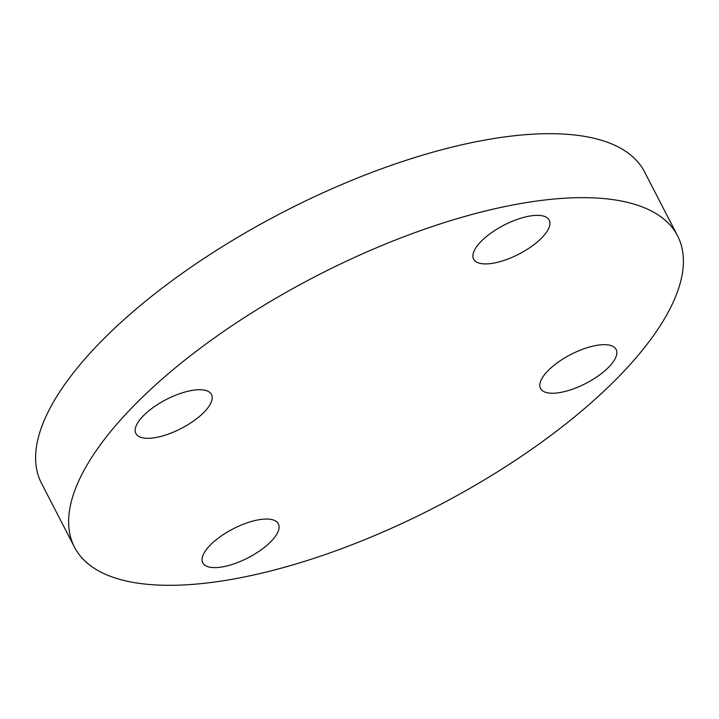 <?xml version="1.0" encoding="UTF-8"?>
<svg xmlns="http://www.w3.org/2000/svg" width="719" height="719" viewBox="0 0 719 719"><rect width="100%" height="100%" fill="white"/><g stroke="black" fill="none" stroke-linecap="round" stroke-linejoin="round"><path stroke-width="1.08" d="M610.35 365.387A42.529 16.294 -27.3 0 1 570.778 389.788A42.529 16.294 -27.3 0 1 540.535 388.458A42.529 16.294 -27.3 0 1 546.314 372.523A42.529 16.294 -27.3 0 1 585.886 348.113A42.529 16.294 -27.3 0 1 616.12 349.452A42.529 16.294 -27.3 0 1 610.35 365.387M219.169 567.363A42.529 16.294 -27.3 0 1 202.803 562.842A42.529 16.294 -27.3 0 1 219.223 537.426A42.529 16.294 -27.3 0 1 262.022 519.307A42.529 16.294 -27.3 0 1 278.388 523.827A42.529 16.294 -27.3 0 1 261.968 549.244A42.529 16.294 -27.3 0 1 219.169 567.363M141.67 417.586A42.529 16.294 -27.3 0 1 181.242 393.176A42.529 16.294 -27.3 0 1 211.485 394.515A42.529 16.294 -27.3 0 1 205.706 410.45A42.529 16.294 -27.3 0 1 166.134 434.86A42.529 16.294 -27.3 0 1 135.891 433.521A42.529 16.294 -27.3 0 1 141.67 417.586M532.851 215.61A42.529 16.294 -27.3 0 1 549.217 220.131A42.529 16.294 -27.3 0 1 532.797 245.547A42.529 16.294 -27.3 0 1 489.99 263.666A42.529 16.294 -27.3 0 1 473.623 259.146A42.529 16.294 -27.3 0 1 490.052 233.729A42.529 16.294 -27.3 0 1 532.851 215.61M74.452 547.132L41.432 483.159A339.359 129.995 -27.3 0 1 172.461 280.392A339.359 129.995 -27.3 0 1 513.968 135.783A339.359 129.995 -27.3 0 1 644.548 171.868L677.568 235.841A339.359 129.995 -27.3 0 1 546.539 438.608A339.359 129.995 -27.3 0 1 205.032 583.217A339.359 129.995 -27.3 0 1 74.452 547.132A339.359 129.995 -27.3 0 1 205.472 344.365A339.359 129.995 -27.3 0 1 546.988 199.756A339.359 129.995 -27.3 0 1 677.568 235.841"/></g></svg>

